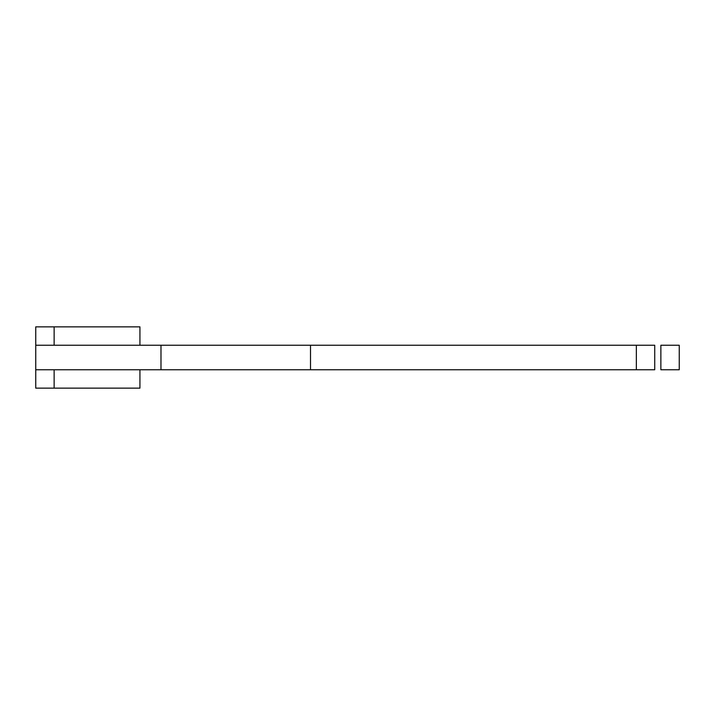 <?xml version="1.0" encoding="UTF-8"?>
<svg xmlns="http://www.w3.org/2000/svg" width="715" height="715" viewBox="0 0 715 715"><rect width="100%" height="100%" fill="white"/><g stroke="black" fill="none" stroke-linecap="round" stroke-linejoin="round"><path stroke-width="1.07" d="M310.507 369.753L310.507 345.247L636.35 345.247L636.35 369.753L35.75 369.753L35.75 388.147L139.934 388.147L139.934 369.753M636.35 369.753L654.734 369.753L654.734 345.247L636.35 345.247M310.507 345.247L35.75 345.247L35.75 369.753M160.982 345.247L160.982 369.753M660.866 345.247L679.25 345.247L679.25 369.753L660.866 369.753L660.866 345.247M35.75 345.247L35.75 326.853L139.934 326.853L139.934 345.247M54.134 326.853L54.134 345.247M54.134 369.753L54.134 388.147"/></g></svg>
